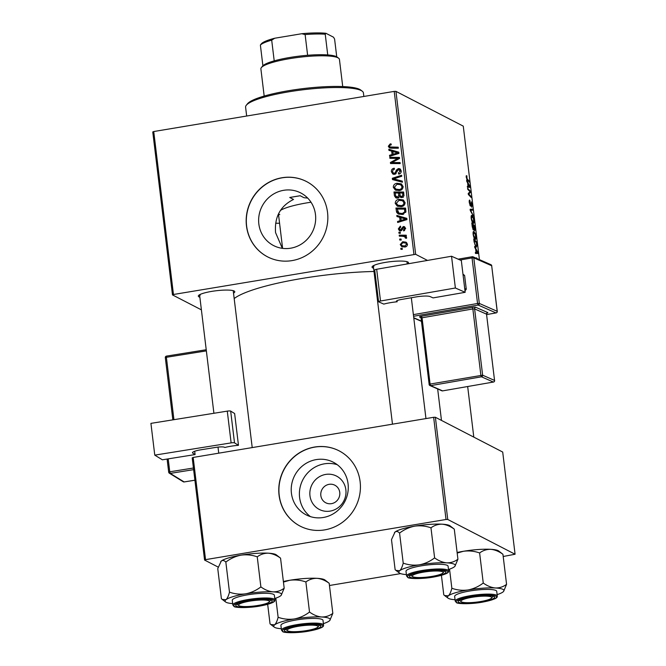 <?xml version="1.0" encoding="UTF-8"?>
<svg xmlns="http://www.w3.org/2000/svg" width="666" height="666" viewBox="0 0 666 666"><rect width="100%" height="100%" fill="white"/><g stroke="black" fill="none" stroke-linecap="round" stroke-linejoin="round"><path stroke-width="1" d="M258.841 223.984A29.612 28.238 -62.7 0 0 273.568 245.563A29.612 28.238 -62.7 0 0 303.238 242.824A29.612 28.238 -62.7 0 0 315.476 214.527A29.612 28.238 -62.7 0 0 300.757 192.949A29.612 28.238 -62.7 0 0 271.079 195.687A29.612 28.238 -62.7 0 0 258.841 223.984M289.735 197.486A84.773 14.835 -6.9 0 1 300.183 195.746L289.735 197.486L293.523 199.45C280.353 205.994 274.367 217.049 275.566 232.625L282.342 248.335M246.478 225.94A42.383 40.418 -62.7 0 0 267.549 256.835A42.383 40.418 -62.7 0 0 310.023 252.914A42.383 40.418 -62.7 0 0 327.539 212.412A42.383 40.418 -62.7 0 0 306.468 181.518A42.383 40.418 -62.7 0 0 263.994 185.439A42.383 40.418 -62.7 0 0 246.478 225.94M306.543 181.56A42.383 40.418 -62.7 0 0 264.111 185.548A42.383 40.418 -62.7 0 0 246.628 226.024A42.383 40.418 -62.7 0 0 267.632 256.876M199.867 297.202A18.365 3.213 -6.9 0 1 198.984 296.87A18.365 3.213 -6.9 0 1 198.535 295.546A18.365 3.213 -6.9 0 1 215.493 290.834A18.365 3.213 -6.9 0 1 234.107 291.009A18.365 3.213 -6.9 0 1 234.424 291.2A18.365 3.213 -6.9 0 1 233.525 293.132M373.601 268.198A18.365 3.213 -6.9 0 1 372.719 267.865A18.365 3.213 -6.9 0 1 372.269 266.542A18.365 3.213 -6.9 0 1 389.227 261.83A18.365 3.213 -6.9 0 1 407.85 262.004A18.365 3.213 -6.9 0 1 408.158 262.196A18.365 3.213 -6.9 0 1 407.692 263.861M279.562 223.243A70.646 12.363 -6.9 0 1 275.716 223.218M234.182 298.559A97.486 17.058 -6.9 0 1 374.001 271.487M345.862 489.776A18.765 17.89 117.3 0 1 330.136 511.105A18.765 17.89 117.3 0 1 309.973 495.762A18.765 17.89 117.3 0 1 325.699 474.425A18.765 17.89 117.3 0 1 345.862 489.776M320.837 495.571A9.89 9.432 -62.7 0 0 325.757 502.78A9.89 9.432 -62.7 0 0 335.664 501.864A9.89 9.432 -62.7 0 0 339.752 492.415A9.89 9.432 -62.7 0 0 334.832 485.206A9.89 9.432 -62.7 0 0 324.925 486.122A9.89 9.432 -62.7 0 0 320.837 495.571M291.433 493.273A29.612 28.238 -62.7 0 0 306.152 514.86A29.612 28.238 -62.7 0 0 335.83 512.112A29.612 28.238 -62.7 0 0 348.068 483.816A29.612 28.238 -62.7 0 0 333.341 462.237A29.612 28.238 -62.7 0 0 303.671 464.976A29.612 28.238 -62.7 0 0 291.433 493.273M337.246 464.702A29.612 28.238 -62.7 0 0 299.6 497.494A29.612 28.238 -62.7 0 0 310.423 516.616M279.071 495.238A42.383 40.418 -62.7 0 0 300.141 526.123A42.383 40.418 -62.7 0 0 342.607 522.202A42.383 40.418 -62.7 0 0 360.123 481.701A42.383 40.418 -62.7 0 0 339.052 450.815A42.383 40.418 -62.7 0 0 296.586 454.736A42.383 40.418 -62.7 0 0 279.071 495.238M339.127 450.849A42.383 40.418 -62.7 0 0 296.703 454.836A42.383 40.418 -62.7 0 0 279.22 495.313A42.383 40.418 -62.7 0 0 300.216 526.165M413.936 254.345L394.214 91.392L395.945 91.359L415.659 254.312L173.46 294.489L172.486 294.913L201.39 309.848M172.486 294.913L152.764 131.951L153.738 131.535L173.46 294.489M401.232 206.643L397.269 206.102L395.229 203.346C395.354 201.049 396.586 199.717 398.917 199.342L403.263 199.966L405.036 202.597C404.903 204.962 403.638 206.31 401.232 206.643M399.675 217.282L396.953 216.525L396.819 215.443L406.818 218.348L406.968 219.58L397.669 222.486L397.552 221.47L400.091 220.721L399.675 217.282L400.874 217.907M388.32 146.262L390.168 143.939L391.042 143.881L391.283 144.863L390.451 144.913L389.435 146.137L389.985 146.97L398.21 147.203L398.335 148.227L391.258 148.185L389.352 147.827L388.32 146.262L389.818 146.861M394.555 174.326L392.89 174.101L391.408 171.761C391.267 169.713 392.216 168.54 394.247 168.232L394.48 169.214L393.123 169.705L392.524 171.637L393.456 173.21L395.138 172.935L396.428 170.055L398.36 168.565L399.908 168.764L401.198 170.854C401.307 172.619 400.507 173.718 398.801 174.134L398.368 173.177L400.091 171.004L398.543 169.564L394.555 174.326M401.173 170.712L398.543 169.564M402.447 182.226L392.482 179.579L392.324 178.297L401.606 175.241L401.723 176.257L393.773 178.879L402.314 181.144L402.447 182.226M399.292 190.568L395.321 190.035L393.29 187.271C393.415 184.981 394.647 183.649 396.978 183.275L401.323 183.899L403.096 186.53C402.963 188.894 401.69 190.235 399.292 190.568M402.306 249.35L400.924 249.342L400.799 248.335L402.181 248.326L402.306 249.35M394.214 91.392L153.738 131.535M397.727 198.135L395.82 197.827L394.447 195.846L393.981 191.966L403.638 192.024L403.937 195.862L401.956 197.552L399.492 196.603L397.727 198.135M391.666 151.124L388.944 150.366L388.811 149.276L398.817 152.189L398.959 153.421L389.668 156.319L389.543 155.311L392.083 154.554L391.666 151.124L392.873 151.748M395.804 158.408L389.91 158.333L389.785 157.318L399.442 157.392L399.575 158.45L391.883 162.554L400.066 162.562L400.191 163.586L390.534 163.528L390.409 162.471L398.085 158.341L395.804 158.408M398.326 228.913L400.366 226.124L400.732 227.089L399.192 228.821L400.408 229.961L403.305 226.532L404.495 226.69L405.519 228.313L403.704 230.944L403.463 229.961L404.653 228.405L403.579 227.514L401.789 230.236L400.607 230.952L399.467 230.786L398.326 228.913L399.392 229.462M401.34 230.669L399.808 229.878L401.515 230.536M405.636 228.371L403.579 227.514M396.686 212.412L395.92 208.042L405.577 208.092L405.894 211.755L402.406 214.51L398.243 213.944L396.686 212.412L398.201 213.195L397.785 211.68M404.853 247.019L401.731 246.645L400.224 244.597L402.672 241.75L405.994 242.149L407.442 244.197C407.384 245.846 406.518 246.786 404.853 247.019M401.173 240.06L399.8 240.051L399.675 239.052L401.057 239.036L401.173 240.06M402.139 236.23L399.334 236.18L399.209 235.165L406.227 235.198L406.352 236.222L404.895 236.205L406.643 237.571L406.476 238.295L405.353 238.078L404.72 236.655L402.139 236.23M400.358 233.283L398.976 233.275L398.859 232.268L400.233 232.251L400.358 233.283M473.126 234.274C472.968 232.101 473.218 231.194 473.876 231.543L475.208 233.475L475.949 236.555C476.115 238.786 475.857 239.693 475.174 239.285C474.334 238.869 473.651 237.196 473.126 234.274M474.758 247.494L474.633 246.412L477.822 252.264L477.972 253.496L475.482 253.455L475.358 252.439L476.04 252.489L475.624 249.059L474.758 247.494M472.261 226.806L471.786 222.935L474.633 225.94L475.049 229.728L474.617 230.752L473.809 229.087L473.418 230.02L472.261 226.806M470.288 210.548L470.138 209.266L472.602 209.157L472.727 210.173L470.612 210.265L473.451 216.142L470.288 210.548M466.733 176.54L467.199 178.996L469.214 181.119L469.33 182.143L467.249 179.937L466.225 177.189L466.816 175.724L466.974 176.756L466.167 176.607M467.715 189.302L467.599 188.287L470.446 191.309L470.571 192.366L468.656 193.972L471.07 196.478L471.195 197.502L468.348 194.497L468.223 193.431L470.121 191.808L467.715 189.302M415.659 254.312L427.489 260.423M479.42 259.615L463.27 126.149L395.945 91.359M466.758 181.335L466.625 180.245L469.813 186.105L469.963 187.329L467.474 187.288L467.349 186.28L468.04 186.33L467.624 182.892L466.758 181.335M471.486 206.227L471.794 204.612L471.22 202.755L470.454 206.119L469.305 202.689C469.089 200.674 469.272 199.833 469.838 200.158L469.622 202.914L470.304 205.103L471.078 201.74L472.111 204.803L471.686 207.234L471.486 206.26M469.905 201.124L469.205 201.307M469.855 205.178L470.504 204.962M471.22 202.755L470.612 203.08M471.187 218.207C471.028 216.034 471.27 215.126 471.928 215.476L473.26 217.407L474.009 220.479C474.167 222.719 473.909 223.626 473.235 223.21C472.394 222.794 471.711 221.129 471.187 218.207M476.182 258.192L476.623 257.8L476.714 258.425M474.084 241.866L473.734 239.011L476.581 242.008L476.989 245.637L476.19 247.219L474.084 241.866M447.743 519.463L446.02 519.488L433.649 417.299L435.381 417.266L447.743 519.463L515.076 554.245L503.196 556.493M400.616 573.617L329.462 585.497M433.649 417.299L193.173 457.442L205.544 559.64L204.57 560.056L218.198 567.099M204.57 560.056L192.199 457.867L193.173 457.442M446.02 519.488L205.544 559.64M515.076 554.245L502.705 452.056L435.381 417.266M300.183 195.746L303.979 197.702L307.692 198.085M199.584 294.738A16.958 2.964 173.1 0 0 200.166 295.271M373.326 265.734A16.958 2.964 173.1 0 0 373.901 266.258M469.705 191.433L470.446 191.309M469.072 192.616L470.571 192.366M468.656 194.822L469.397 194.697M470.338 196.603L471.07 196.478M467.374 186.438L468.04 186.33M468.947 185.348L467.998 183.608L468.331 186.347L469.58 186.43L468.947 185.348M467.415 186.788L469.58 186.43M467.382 186.505L468.331 186.347M466.192 175.832L466.816 175.724M466.167 176.64L466.583 176.565M468.481 181.244L469.214 181.119M470.171 209.565L472.602 209.157M472.877 215.135L473.318 215.06M472.444 222.336L473.143 222.219L473.692 220.288L473.151 218.09L472.036 216.475L471.12 216.55M471.22 218.481L473.36 222.269L472.485 222.419M472.036 216.475L471.503 218.44M473.909 226.057L474.633 225.94M474.042 229.895L475.049 229.728M472.877 229.246L473.809 229.087M474.017 229.82L474.483 229.745L474.425 226.606L473.534 225.674L474.567 229.762L474.025 229.853M472.852 229.196L474.042 228.996M472.81 229.096L473.301 229.012L473.21 225.316L472.244 224.309L473.401 229.037L472.827 229.137M475.382 252.597L476.04 252.489M476.948 251.507L476.007 249.767L476.332 252.506L477.589 252.589L476.948 251.507M475.424 252.955L477.589 252.589M475.391 252.664L476.332 252.506M475.857 242.133L476.581 242.008M475.391 246.345L476.656 245.379L476.373 242.674L474.192 240.376L474.342 241.666C474.733 244.364 475.316 245.887 476.09 246.229L475.449 246.437M474.383 238.411L475.083 238.295L475.641 236.355L475.099 234.157L473.984 232.542L473.068 232.617M473.168 234.557L475.308 238.345L474.433 238.486M473.984 232.542L473.451 234.507M402.272 249.101L400.799 248.335M396.661 198.118L395.962 196.62L394.447 195.846M395.521 192.998L393.981 191.966M395.496 192.749L403.729 192.799M401.148 197.594L399.492 196.603M400.249 196.994L400.274 196.087M399.692 193.631L398.493 193.015L395.229 192.99L395.629 195.862L398.459 197.902M401.923 197.003L403.305 197.336M403.829 193.656L402.63 193.032L399.617 193.015L400.408 196.22L402.206 197.194M403.987 195.354L402.838 194.755L402.63 193.032M403.005 197.178L401.798 196.553L402.838 194.755M400.408 196.22L401.798 196.553M400.133 195.854L398.751 195.138L398.493 193.015M398.767 197.71L397.635 197.119L398.751 195.138M396.461 196.945L397.635 197.119M394.688 187.995L393.29 187.271M397.877 184.191L398.484 184.057L396.978 183.275M398.484 184.057L401.765 184.199M396.145 190.368L394.821 188.203M403.072 186.38L400.366 184.632L397.053 184.282L394.397 187.163L395.87 189.094L399.267 189.552C400.965 189.302 401.873 188.353 401.981 186.68L400.691 184.807L402.197 185.589M395.87 189.094L400.016 190.409M403.105 187.263L401.981 186.68M400.582 190.226L399.267 189.552M393.947 179.97L393.839 179.079L392.324 178.297M402.364 181.527L393.773 178.879M392.74 172.444L391.408 171.761M393.456 173.21L395.304 174.109M395.587 173.976L394.339 173.335M396.212 173.493L395.138 172.935M397.494 170.596L396.428 170.055M399.125 169.589L399.875 169.347L398.36 168.565M399.875 169.347L400.599 169.314M399.675 173.851L398.368 173.177M399.808 173.776L398.593 173.143M401.215 171.587L400.091 171.004M393.706 174.35L392.957 172.802M391.183 144.464L390.168 143.939M389.985 146.97L392.89 147.944L398.301 147.977M390.259 148.102L389.835 147.044M390.409 150.774L390.326 150.058L388.811 149.276M390.326 150.058L398.859 152.547M390.809 155.961L389.543 155.311M393.298 155.186L392.083 154.554M393.564 155.103L393.481 154.387M395.804 152.356L392.84 151.49L393.173 154.229L397.835 152.839L395.804 152.356M398.959 153.421L397.835 152.839M394.372 154.853L393.173 154.229M391.333 158.35L389.785 157.318M391.3 158.1L399.533 158.167M394.405 162.504L395.92 163.287L393.39 163.337L391.883 162.554M395.92 163.287L400.158 163.328M391.958 163.536L390.409 162.471M391.924 163.245L392.54 162.904M396.653 160.09L395.604 159.549M398.959 158.799L398.085 158.341M401.873 230.111L400.982 229.653M404.096 227.581L404.82 227.314L403.305 226.532M404.645 230.578L403.463 229.961M405.544 228.863L404.653 228.405M400.291 230.977L399.866 229.912M398.418 216.933L398.335 216.225L396.819 215.443M398.335 216.225L406.859 218.706M398.817 222.128L397.552 221.47M401.307 221.345L400.091 220.721M401.573 221.262L401.49 220.554M403.812 218.523L400.849 217.649L401.182 220.396L405.844 218.997L403.812 218.523M406.968 219.58L405.844 218.997M402.381 221.012L401.182 220.396M397.594 211.588L396.27 210.897M397.469 209.066L395.92 208.042M397.435 208.824L405.669 208.866M399.076 214.285L398.201 213.195M405.777 209.723L404.57 209.107L397.177 209.066L398.884 213.07L403.08 214.369M405.727 212.371L404.745 211.863L404.57 209.107M403.663 214.186L402.347 213.503L404.745 211.863M398.884 213.07L402.347 213.503M396.628 204.062L395.229 203.346M399.825 200.258L400.433 200.125L398.917 199.342M400.433 200.125L403.713 200.275M398.085 206.443L396.77 204.279M405.02 202.447L402.314 200.699L398.992 200.358L396.345 203.23L397.81 205.161L401.215 205.619C402.913 205.378 403.821 204.42 403.929 202.747L402.63 200.882L404.145 201.665M397.81 205.161L401.956 206.485M405.053 203.33L403.929 202.747M402.53 206.294L401.215 205.619M401.473 245.246L400.224 244.597M403.629 242.665L404.187 242.532L402.672 241.75M404.187 242.532L406.66 242.599M402.564 246.953L401.756 245.496M407.45 244.747L405.644 243.057L402.905 242.74L401.082 244.464L402.006 245.646L405.527 246.861M407.409 243.989L405.644 243.057M406.002 246.678L404.737 246.02L406.576 244.297M402.006 245.646L404.737 246.02M401.148 239.81L399.675 239.052M400.749 236.205L399.209 235.165M400.716 235.947L406.318 235.972M406.243 236.896L404.895 236.205M406.56 238.078L405.511 237.537M406.643 237.704L404.72 236.655M400.324 233.025L398.859 232.268M246.312 105.236L247.527 103.73A57.925 10.14 -6.9 0 1 301.024 88.869A57.925 10.14 -6.9 0 1 359.732 89.419A57.925 10.14 -6.9 0 1 360.714 90.035L362.254 91.2A59.341 10.381 173.1 0 0 361.247 90.576A59.341 10.381 173.1 0 0 301.107 90.01A59.341 10.381 173.1 0 0 246.312 105.236A59.341 10.381 173.1 0 0 245.596 107.176L246.661 116.017M311.014 202.223A39.56 6.926 173.1 0 0 280.403 210.439M278.604 213.719A39.56 6.926 173.1 0 0 279.778 214.635M363.844 96.462L363.42 92.924A59.341 10.381 173.1 0 0 362.254 91.2M394.439 532.634A28.438 4.978 -6.9 0 1 394.48 532.567A28.438 4.978 -6.9 0 1 395.013 532.051C396.453 531.06 397.977 531.401 399.575 533.075L403.221 563.136C402.281 566.849 401.107 569.372 399.692 570.72L395.937 570.379L395.129 569.696L391.491 539.627L395.013 532.051A28.438 4.978 -6.9 0 1 414.76 526.148C420.329 525.399 425.74 525.957 430.977 527.83C434.282 525.349 437.995 524.134 442.107 524.184C446.228 524.583 450.283 526.232 454.287 529.145L457.925 559.207C454.62 561.696 450.907 562.912 446.794 562.853A28.438 4.978 -6.9 0 1 454.237 564.21A28.438 4.978 -6.9 0 1 454.936 566.267A28.438 4.978 -6.9 0 1 454.403 566.791A28.438 4.978 -6.9 0 1 448.484 569.497M445.279 571.345A18.365 3.213 -6.9 0 1 445.596 571.536A18.365 3.213 -6.9 0 1 431.993 576.923A18.365 3.213 -6.9 0 1 410.156 577.206A18.365 3.213 -6.9 0 1 409.707 575.882A18.365 3.213 -6.9 0 1 426.665 571.17A18.365 3.213 -6.9 0 1 445.279 571.345M447.311 565.367A21.195 3.713 173.1 0 0 423.967 565.417A21.195 3.713 173.1 0 0 406.01 571.295L406.576 575.99A21.195 3.713 -6.9 0 1 424.533 570.113A21.195 3.713 -6.9 0 1 447.885 570.063A21.195 3.713 -6.9 0 1 448.659 570.904L448.085 566.208A21.195 3.713 173.1 0 0 447.311 565.367M430.977 527.83L434.615 557.9C430.011 561.413 424.958 563.719 419.438 564.818C413.861 565.576 408.458 565.009 403.221 563.136M406.41 574.591A28.438 4.978 -6.9 0 1 399.375 572.993A28.438 4.978 -6.9 0 1 399.692 570.72A28.438 4.978 -6.9 0 1 419.438 564.818A28.438 4.978 173.1 0 1 446.794 562.853C442.674 562.462 438.619 560.805 434.615 557.9M454.287 529.145L450.041 525.849A28.438 4.978 -6.9 0 0 442.107 524.184A28.438 4.978 -6.9 0 0 414.76 526.148C409.24 527.247 404.179 529.553 399.575 533.075M454.936 566.267L457.925 559.207M412.595 576.59A15.543 2.722 173.1 0 0 428.047 576.972A15.543 2.722 173.1 0 0 442.957 572.918A15.543 2.722 173.1 0 0 442.965 572.069A15.543 2.722 173.1 0 0 425.341 571.853A15.543 2.722 173.1 0 0 412.47 576.49A15.543 2.722 173.1 0 0 412.595 576.59L411.047 575.424A16.958 2.964 -6.9 0 1 410.914 575.307A16.958 2.964 -6.9 0 1 410.755 575.074A16.958 2.964 173.1 0 0 411.213 575.532M444.38 571.003A16.958 2.964 -6.9 0 1 444.18 571.411L442.957 572.918M268.248 600.566A15.543 2.722 173.1 0 0 249.484 601.19A15.543 2.722 173.1 0 0 238.853 605.602A15.543 2.722 173.1 0 0 239.71 606.002A15.543 2.722 173.1 0 0 255.777 605.794A15.543 2.722 173.1 0 0 269.222 601.922A15.543 2.722 173.1 0 0 268.248 600.566M238.853 605.602L237.312 604.428A16.958 2.964 -6.9 0 1 237.021 604.079A16.958 2.964 173.1 0 0 237.604 604.603M270.637 600.008A16.958 2.964 -6.9 0 1 270.438 600.416L269.222 601.922M220.696 561.638A28.438 4.978 -6.9 0 1 220.746 561.571A28.438 4.978 -6.9 0 1 221.279 561.055C222.719 560.064 224.242 560.406 225.841 562.079L229.479 592.141C228.546 595.854 227.372 598.376 225.957 599.725L222.194 599.383L221.395 598.701L217.757 568.631L221.279 561.055A28.438 4.978 -6.9 0 1 241.017 555.153C246.595 554.403 251.998 554.961 257.243 556.834C260.539 554.353 264.252 553.138 268.373 553.188C272.486 553.588 276.548 555.236 280.553 558.15L284.191 588.22C280.885 590.7 277.173 591.916 273.052 591.858A28.438 4.978 -6.9 0 1 280.503 593.215A28.438 4.978 -6.9 0 1 281.202 595.271A28.438 4.978 -6.9 0 1 280.669 595.795A28.438 4.978 -6.9 0 1 274.75 598.501M271.545 600.349A18.365 3.213 -6.9 0 1 271.853 600.541A18.365 3.213 -6.9 0 1 258.25 605.927A18.365 3.213 -6.9 0 1 236.413 606.21A18.365 3.213 -6.9 0 1 235.964 604.886A18.365 3.213 -6.9 0 1 252.93 600.174A18.365 3.213 -6.9 0 1 271.545 600.349M273.576 594.372A21.195 3.713 173.1 0 0 250.225 594.422A21.195 3.713 173.1 0 0 232.276 600.299L232.842 604.994A21.195 3.713 -6.9 0 1 250.799 599.117A21.195 3.713 -6.9 0 1 274.142 599.067A21.195 3.713 -6.9 0 1 274.916 599.908L274.35 595.213A21.195 3.713 173.1 0 0 273.576 594.372M257.243 556.834L260.881 586.904C256.277 590.417 251.215 592.723 245.696 593.822C240.126 594.58 234.715 594.014 229.479 592.141M232.667 603.596A28.438 4.978 -6.9 0 1 225.641 601.997A28.438 4.978 -6.9 0 1 225.957 599.725A28.438 4.978 -6.9 0 1 245.696 593.822A28.438 4.978 173.1 0 1 273.052 591.858C268.939 591.466 264.877 589.81 260.881 586.904M280.553 558.15L276.307 554.853A28.438 4.978 -6.9 0 0 268.373 553.188A28.438 4.978 -6.9 0 0 241.017 555.153C235.498 556.252 230.444 558.558 225.841 562.079M281.202 595.271L284.191 588.22M462.087 602.122A15.543 2.722 173.1 0 0 478.155 601.922A15.543 2.722 173.1 0 0 491.6 598.051A15.543 2.722 173.1 0 0 490.626 596.694A15.543 2.722 173.1 0 0 471.861 597.319A15.543 2.722 173.1 0 0 461.23 601.723A15.543 2.722 173.1 0 0 462.087 602.122M493.023 596.137A16.958 2.964 -6.9 0 1 492.815 596.545L491.6 598.051M461.23 601.723L459.69 600.557A16.958 2.964 -6.9 0 1 459.398 600.208A16.958 2.964 173.1 0 0 459.981 600.732M457.184 553.071L463.394 551.282C468.972 550.532 474.375 551.09 479.62 552.963C482.917 550.482 486.63 549.267 490.75 549.317A28.438 4.978 -6.9 0 1 498.201 550.682A28.438 4.978 -6.9 0 1 498.684 550.973L502.93 554.279L506.568 584.34C503.263 586.829 499.55 588.045 495.429 587.986C491.317 587.595 487.262 585.938 483.258 583.033C478.654 586.546 473.593 588.852 468.081 589.951C462.504 590.709 457.092 590.143 451.856 588.269C450.924 591.982 449.75 594.505 448.335 595.854L444.58 595.512L443.772 594.83L441.416 575.332M455.053 599.725A28.438 4.978 -6.9 0 1 448.501 598.426A28.438 4.978 -6.9 0 1 448.018 598.126A28.438 4.978 -6.9 0 1 448.335 595.854A28.438 4.978 -6.9 0 1 468.081 589.951A28.438 4.978 -6.9 0 1 495.429 587.986A28.438 4.978 -6.9 0 1 503.579 591.4A28.438 4.978 -6.9 0 1 503.046 591.924A28.438 4.978 -6.9 0 1 497.127 594.63M458.799 602.339A18.365 3.213 -6.9 0 1 458.35 601.015A18.365 3.213 -6.9 0 1 475.308 596.303A18.365 3.213 -6.9 0 1 493.922 596.478A18.365 3.213 -6.9 0 1 494.23 596.669A18.365 3.213 -6.9 0 1 480.627 602.056A18.365 3.213 -6.9 0 1 458.799 602.339M497.294 596.037L496.728 591.341A21.195 3.713 173.1 0 0 495.954 590.501A21.195 3.713 173.1 0 0 472.602 590.551A21.195 3.713 173.1 0 0 454.653 596.428L455.219 601.123A21.195 3.713 -6.9 0 1 473.176 595.246A21.195 3.713 -6.9 0 1 496.52 595.196A21.195 3.713 -6.9 0 1 497.294 596.037C497.177 597.119 498.409 598.784 483.233 601.989C471.42 604.345 457.026 603.937 456.418 602.58L455.219 601.123M449.542 569.147L451.856 588.269M479.62 552.963L483.258 583.033M457.109 552.489A28.438 4.978 -6.9 0 1 463.394 551.282A28.438 4.978 -6.9 0 1 490.75 549.317C494.863 549.716 498.926 551.365 502.93 554.279M503.679 591.266L506.568 584.34M287.371 630.627A15.543 2.722 173.1 0 0 287.496 630.727A15.543 2.722 173.1 0 0 302.947 631.11A15.543 2.722 173.1 0 0 317.865 627.056A15.543 2.722 173.1 0 0 317.865 626.207A15.543 2.722 173.1 0 0 300.241 625.99A15.543 2.722 173.1 0 0 287.371 630.627M319.28 625.141A16.958 2.964 -6.9 0 1 319.081 625.549L317.865 627.056M287.496 630.727L285.955 629.561A16.958 2.964 -6.9 0 1 285.822 629.445A16.958 2.964 -6.9 0 1 285.664 629.212A16.958 2.964 173.1 0 0 286.122 629.67M283.45 582.076L289.66 580.286C295.238 579.537 300.641 580.094 305.877 581.967C309.182 579.487 312.895 578.271 317.016 578.321A28.438 4.978 -6.9 0 1 324.467 579.686A28.438 4.978 -6.9 0 1 324.95 579.986L329.187 583.283L332.825 613.344C329.528 615.834 325.816 617.049 321.695 616.991C317.582 616.599 313.52 614.943 309.515 612.037C304.92 615.55 299.858 617.857 294.339 618.955C288.761 619.713 283.358 619.147 278.122 617.274C277.189 620.987 276.015 623.509 274.6 624.858L270.837 624.517L270.038 623.834L267.674 604.337M281.31 628.729A28.438 4.978 -6.9 0 1 274.758 627.43A28.438 4.978 -6.9 0 1 274.275 627.131A28.438 4.978 -6.9 0 1 274.6 624.858A28.438 4.978 -6.9 0 1 294.339 618.955A28.438 4.978 -6.9 0 1 321.695 616.991A28.438 4.978 -6.9 0 1 329.837 620.404A28.438 4.978 -6.9 0 1 329.304 620.928A28.438 4.978 -6.9 0 1 323.393 623.634M285.056 631.343A18.365 3.213 -6.9 0 1 284.607 630.019A18.365 3.213 -6.9 0 1 301.565 625.307A18.365 3.213 -6.9 0 1 320.188 625.482A18.365 3.213 -6.9 0 1 320.496 625.674A18.365 3.213 -6.9 0 1 306.893 631.06A18.365 3.213 -6.9 0 1 285.056 631.343M323.559 625.041L322.993 620.346A21.195 3.713 173.1 0 0 322.219 619.505A21.195 3.713 173.1 0 0 298.868 619.555A21.195 3.713 173.1 0 0 280.91 625.432L281.485 630.128A21.195 3.713 -6.9 0 1 299.434 624.25A21.195 3.713 -6.9 0 1 322.785 624.2A21.195 3.713 -6.9 0 1 323.559 625.041C323.435 626.123 324.675 627.788 309.499 630.993C297.677 633.349 283.291 632.941 282.675 631.584L281.485 630.128M275.807 598.151L278.122 617.274M305.877 581.967L309.515 612.037M283.375 581.493A28.438 4.978 -6.9 0 1 289.66 580.286A28.438 4.978 -6.9 0 1 317.016 578.321C321.129 578.721 325.191 580.369 329.187 583.283M329.837 620.404L332.825 613.344M342.724 86.563L339.435 59.391A39.56 6.926 173.1 0 0 338.661 58.242A39.56 6.926 173.1 0 0 289.568 58.675A39.56 6.926 173.1 0 0 261.363 67.599A39.56 6.926 173.1 0 0 260.889 68.898L264.177 96.071M261.363 67.599L262.587 66.092A38.145 6.677 -6.9 0 1 262.895 65.759A38.145 6.677 -6.9 0 1 274.209 60.864A38.145 6.677 -6.9 0 1 289.785 57.484A38.145 6.677 -6.9 0 1 307.625 55.286A38.145 6.677 -6.9 0 1 327.739 54.937A38.145 6.677 -6.9 0 1 337.121 57.076L338.661 58.242M262.895 65.759L260.381 45.047L261.114 44.123M307.625 55.286L305.12 34.565L301.748 33.725A36.738 6.427 -6.9 0 1 325.957 33.3L333.524 37.213L334.59 39.053L336.738 56.818M260.797 44.489L261.297 43.873A36.738 6.427 -6.9 0 1 274.733 38.228L301.748 33.725M274.733 38.228L271.695 40.151A38.145 6.677 173.1 0 0 260.381 45.047M274.209 60.864L271.695 40.151M325.957 33.3L325.233 34.216A38.145 6.677 173.1 0 0 305.12 34.565M327.739 54.937L325.233 34.216M192.674 452.289L192.782 453.138L195.088 454.562L194.688 451.248M195.088 454.562L162.362 459.806L154.77 455.128L231.127 442.89L227.281 411.13L150.924 423.368L154.77 455.128M227.281 411.13A2.822 0.491 -6.9 0 1 230.669 411.097L234.632 413.536L238.478 445.304L234.515 442.865A2.822 0.491 173.1 0 0 231.127 442.89M192.782 453.138A11.305 1.981 -6.9 0 1 192.466 452.747A11.305 1.981 -6.9 0 1 201.049 449.766L216.042 447.361A7.068 1.24 -6.9 0 1 224.509 447.286L224.842 447.485A16.958 2.964 -6.9 0 1 238.478 445.304M461.322 260.556L465.168 292.316L455.377 288.003L451.531 256.244L461.322 260.556M378.563 301.731L374.717 269.971A2.822 0.491 -6.9 0 1 376.673 269.255L380.511 301.015A2.822 0.491 173.1 0 0 378.563 301.731A2.822 0.491 173.1 0 0 378.696 301.856L383.799 304.104A16.958 2.964 -6.9 0 1 397.169 301.781L396.745 301.59A7.068 1.24 -6.9 0 1 396.412 301.282A7.068 1.24 -6.9 0 1 401.298 299.492L416 296.936A11.305 1.981 -6.9 0 1 430.103 296.578L433.083 297.893L465.168 292.316M380.511 301.015L455.377 288.003M376.673 269.255L451.531 256.244M397.169 301.781L397.036 300.666M462.978 274.217L464.61 275.416L466.275 289.227L464.993 290.859M464.61 275.416L463.037 274.733M464.71 288.536L466.275 289.227M468.24 193.415L469.73 193.165M468.273 193.864L469.114 193.723M467.39 186.605L468.956 186.347M466.683 179.079L467.199 178.996M470.546 204.662L470.962 204.595M470.787 211.438L471.245 211.363M475.399 252.764L476.956 252.506M397.302 180.153L395.795 179.37M396.978 171.936L395.895 171.37M392.89 147.944L391.375 147.161M396.728 154.112L395.512 153.488M402.372 229.029L401.515 228.58M404.737 220.28L403.513 219.647M405.927 211.172L404.753 210.564M447.169 571.028A20.346 3.563 173.1 0 0 422.269 571.461A20.346 3.563 173.1 0 0 408.266 577.522A20.346 3.563 173.1 0 0 433.166 577.089A20.346 3.563 173.1 0 0 447.169 571.028M273.435 600.033A20.346 3.563 173.1 0 0 248.535 600.466A20.346 3.563 173.1 0 0 234.524 606.526A20.346 3.563 173.1 0 0 259.424 606.093A20.346 3.563 173.1 0 0 273.435 600.033M456.901 602.655A20.346 3.563 173.1 0 0 481.801 602.222A20.346 3.563 173.1 0 0 495.812 596.162A20.346 3.563 173.1 0 0 470.912 596.594A20.346 3.563 173.1 0 0 456.901 602.655M283.167 631.659A20.346 3.563 173.1 0 0 308.067 631.226A20.346 3.563 173.1 0 0 322.078 625.166A20.346 3.563 173.1 0 0 297.178 625.599A20.346 3.563 173.1 0 0 283.167 631.659M230.669 411.097L234.515 442.865M193.631 469.647L170.263 473.393L184.132 481.926L194.905 480.203M168.714 472.119L167.133 459.041M168.198 458.866L169.763 471.803L193.431 468.015M172.869 419.846L165.318 357.667L172.844 419.855M206.36 350.89L166.383 357.292L173.934 419.68M206.219 349.742L166.492 356.102A1.415 1.415 0 0 0 165.318 357.667L166.383 357.292L166.492 356.102L206.219 349.758M184.241 481.909L184.132 481.926A1.415 1.357 -58.4 0 1 183.225 481.751A1.415 1.415 0 0 0 184.191 481.943L194.905 480.228M168.731 472.227A1.415 1.357 -58.4 0 0 170.263 473.393L169.763 471.803L168.731 472.227M413.752 317.74L421.436 321.12M496.187 312.887L496.103 312.928A1.415 1.415 0 0 0 497.269 311.372L491.683 265.734L473.801 257.867L479.32 303.438L497.202 311.305A1.415 1.332 -66.2 0 1 496.028 312.92L486.646 314.577L496.028 312.92L478.146 305.053L413.578 316.275M486.979 313.137A2.822 0.491 173.1 0 0 487.703 312.537L475.782 307.292A2.822 0.491 173.1 0 0 472.261 307.384L421.461 316.208A2.822 0.491 173.1 0 0 419.638 317.049A1.415 1.332 113.8 0 1 421.12 318.065M420.887 317.599L419.638 317.049M396.661 300.899L396.745 301.59M458.183 259.174L472.161 256.743M413.378 314.635L477.555 303.488L472.044 257.909L460.056 259.998M482.634 375.191L494.555 380.436L486.53 314.152L474.617 308.907L482.634 375.191A1.415 1.332 -66.2 0 1 481.468 376.806L430.669 385.631L442.59 390.884L493.381 382.051L481.468 376.806L480.869 375.241L472.852 308.949L422.053 317.782L430.078 384.066L482.634 375.191M441.849 390.792A1.415 1.415 0 0 0 442.665 390.892L442.59 390.884A1.415 1.332 113.8 0 1 441.849 390.792L429.928 385.547A1.415 1.332 -66.2 0 0 430.669 385.631L430.078 384.066L429.095 384.424A1.415 1.415 0 0 0 429.928 385.547A1.415 1.332 -66.2 0 1 429.162 384.482L421.079 318.14L422.053 317.782L421.461 316.208M493.539 382.018L493.456 382.059A1.415 1.415 0 0 0 494.622 380.502L494.555 380.436A1.415 1.332 113.8 0 1 493.381 382.051L442.732 390.859M421.145 318.198L420.371 317.141M487.703 312.537A1.415 1.332 113.8 0 0 486.53 314.152L494.563 380.586M486.779 313.153L486.546 314.294M472.261 307.384L472.852 308.949L474.617 308.907A1.415 1.332 -66.2 0 1 475.782 307.292M491.699 265.876L491.749 265.801A1.415 1.415 0 0 0 490.917 264.677A1.415 1.332 -66.2 0 1 491.683 265.734L497.211 311.455M478.146 305.053A1.415 1.332 -66.2 0 0 479.32 303.438L477.555 303.488L478.146 305.053M490.917 264.677L473.035 256.81A1.415 1.415 0 0 0 472.227 256.71L472.044 257.909L473.801 257.867A1.415 1.332 -66.2 0 0 472.302 256.718L458.141 259.157M437.662 388.952L441.475 420.413M469.788 201.099L469.205 201.199M470.379 205.12L469.871 205.211M406.576 575.99L407.775 577.447C408.3 578.787 422.777 579.229 434.64 576.848C449.8 573.634 448.526 571.986 448.659 570.904M399.375 572.993L396.02 570.446M373.301 265.742L392.474 424.175M406.968 261.671L407.242 263.944M411.33 297.752L425.957 418.581M218.739 453.18L217.998 447.094M213.911 413.27L199.567 294.755M252.214 447.585L233.225 290.676M232.842 604.994L234.032 606.451C234.565 607.792 249.042 608.233 260.905 605.852C276.065 602.638 274.792 600.99 274.916 599.908M225.641 601.997L222.278 599.45M473.801 437.121L467.674 386.546M448.018 598.126L444.655 595.579M274.275 627.131L270.92 624.583M278.455 214.036L282.609 248.368M183.225 481.751L169.355 473.21A1.415 1.415 0 0 1 168.689 472.177L167.099 459.041M421.47 321.37L413.777 317.99"/></g></svg>
